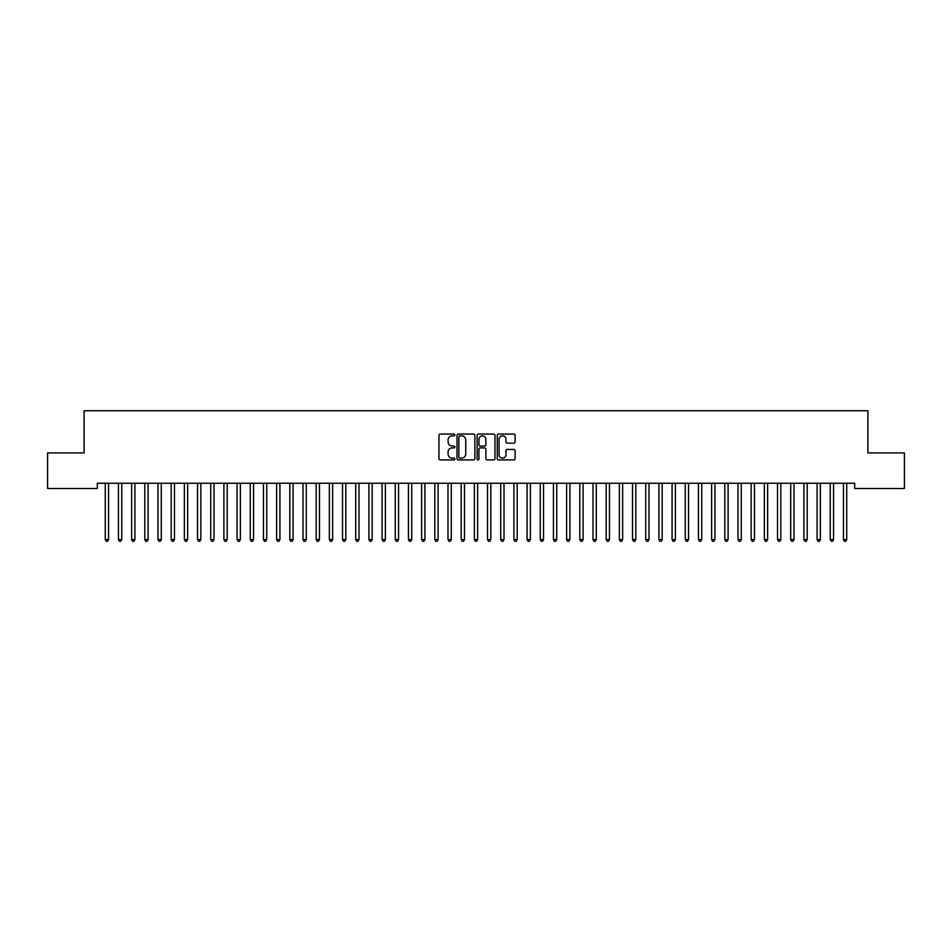 <?xml version="1.0" encoding="UTF-8"?>
<svg xmlns="http://www.w3.org/2000/svg" width="952" height="952" viewBox="0 0 952 952"><rect width="100%" height="100%" fill="white"/><g stroke="black" fill="none" stroke-linecap="round" stroke-linejoin="round"><path stroke-width="1.43" d="M454.913 434.957A0.904 0.904 0 0 0 454.009 434.052L440.252 434.052A1.297 1.297 0 0 0 438.967 435.338L438.967 458.638A1.297 1.297 0 0 0 440.252 459.923L454.009 459.923A0.904 0.904 0 0 0 454.913 459.019A0.904 0.904 0 0 0 454.009 458.114L452.224 458.114A4.141 4.141 0 0 1 448.083 453.973L448.083 452.033A4.141 4.141 0 0 1 452.224 447.892L454.009 447.892A0.904 0.904 0 0 0 454.913 446.988A0.904 0.904 0 0 0 454.009 446.083L452.224 446.083A4.141 4.141 0 0 1 448.083 441.942L448.083 440.002A4.141 4.141 0 0 1 452.224 435.861L454.009 435.861A0.904 0.904 0 0 0 454.913 434.957M513.818 443.168A1.297 1.297 0 0 0 515.103 441.871L515.103 435.338A1.297 1.297 0 0 0 513.818 434.052L498.55 434.052A1.297 1.297 0 0 0 497.253 435.338L497.253 458.638A1.297 1.297 0 0 0 498.55 459.923L513.818 459.923A1.297 1.297 0 0 0 515.103 458.638L515.103 450.736A1.297 1.297 0 0 0 513.818 449.451L507.273 449.451A1.297 1.297 0 0 0 505.988 450.736L505.988 454.651A3.463 3.463 0 0 1 502.525 458.114A3.463 3.463 0 0 1 499.062 454.651L499.062 439.324A3.463 3.463 0 0 1 502.525 435.861A3.463 3.463 0 0 1 505.988 439.324L505.988 441.871A1.297 1.297 0 0 0 507.273 443.168L513.818 443.168M854.706 483.235L97.294 483.235L97.294 488.507L47.6 488.507L47.6 452.914L84.109 452.914L84.109 410.74L867.891 410.74L867.891 452.914L904.4 452.914L904.4 488.507L854.706 488.507L854.706 483.235M474.87 435.338A1.297 1.297 0 0 0 473.572 434.052L458.305 434.052A1.297 1.297 0 0 0 457.008 435.338L457.008 458.638A1.297 1.297 0 0 0 458.305 459.923L473.572 459.923A1.297 1.297 0 0 0 474.87 458.638L474.87 435.338M478.428 434.052L493.695 434.052A1.297 1.297 0 0 1 494.992 435.338L494.992 458.638A1.297 1.297 0 0 1 493.695 459.923L487.162 459.923A1.297 1.297 0 0 1 485.865 458.638L485.865 449.189A1.297 1.297 0 0 0 484.568 447.892L480.236 447.892A1.297 1.297 0 0 0 478.939 449.189L478.939 459.019A0.904 0.904 0 0 1 478.035 459.923A0.904 0.904 0 0 1 477.13 459.019L477.13 435.338A1.297 1.297 0 0 1 478.428 434.052M459.733 435.861A0.904 0.904 0 0 0 458.828 436.766L458.828 457.21A0.904 0.904 0 0 0 459.733 458.114L461.601 458.114A4.141 4.141 0 0 0 465.742 453.973L465.742 440.002A4.141 4.141 0 0 0 461.601 435.861L459.733 435.861M485.865 439.384A3.463 3.463 0 0 0 482.402 435.921A3.463 3.463 0 0 0 478.939 439.384L478.939 444.786A1.297 1.297 0 0 0 480.236 446.083L484.568 446.083A1.297 1.297 0 0 0 485.865 444.786L485.865 439.384M105.172 483.426A1.321 1.321 -179.6 0 1 105.267 483.925A1.321 1.321 179.6 0 0 105.172 483.426L105.101 483.235M108.742 483.235L108.659 483.426A1.321 1.321 179.6 0 0 108.564 483.925L108.564 539.546L105.267 539.546L105.267 483.925M108.564 539.546L107.576 541.26L106.255 541.26L105.267 539.546M118.357 483.426A1.321 1.321 -179.6 0 1 118.453 483.925A1.321 1.321 179.6 0 0 118.357 483.426L118.274 483.235M131.543 483.426A1.321 1.321 -179.6 0 1 131.638 483.925A1.321 1.321 179.6 0 0 131.543 483.426L131.459 483.235M121.915 483.235L121.844 483.426A1.321 1.321 179.6 0 0 121.749 483.925L121.749 539.546L118.453 539.546L118.453 483.925M121.749 539.546L120.761 541.26L119.44 541.26L118.453 539.546M135.101 483.235L135.017 483.426A1.321 1.321 179.6 0 0 134.922 483.925L134.922 539.546L131.638 539.546L131.638 483.925M134.922 539.546L133.934 541.26L132.625 541.26L131.638 539.546M144.716 483.426A1.321 1.321 -179.6 0 1 144.811 483.925A1.321 1.321 179.6 0 0 144.716 483.426L144.644 483.235M157.901 483.426A1.321 1.321 -179.6 0 1 157.996 483.925A1.321 1.321 179.6 0 0 157.901 483.426L157.818 483.235M148.286 483.235L148.203 483.426A1.321 1.321 179.6 0 0 148.107 483.925L148.107 539.546L144.811 539.546L144.811 483.925M148.107 539.546L147.12 541.26L145.799 541.26L144.811 539.546M161.459 483.235L161.388 483.426A1.321 1.321 179.6 0 0 161.293 483.925L161.293 539.546L157.996 539.546L157.996 483.925M161.293 539.546L160.305 541.26L158.984 541.26L157.996 539.546M171.086 483.426A1.321 1.321 -179.6 0 1 171.181 483.925A1.321 1.321 179.6 0 0 171.086 483.426L171.003 483.235M174.644 483.235L174.573 483.426A1.321 1.321 179.6 0 0 174.478 483.925L174.478 539.546L171.181 539.546L171.181 483.925M174.478 539.546L173.478 541.26L172.169 541.26L171.181 539.546M184.26 483.426A1.321 1.321 -179.6 0 1 184.355 483.925A1.321 1.321 179.6 0 0 184.26 483.426L184.188 483.235M187.83 483.235L187.746 483.426A1.321 1.321 179.6 0 0 187.651 483.925L187.651 539.546L184.355 539.546L184.355 483.925M187.651 539.546L186.663 541.26L185.343 541.26L184.355 539.546M197.445 483.426A1.321 1.321 -179.6 0 1 197.54 483.925A1.321 1.321 179.6 0 0 197.445 483.426L197.361 483.235M201.003 483.235L200.931 483.426A1.321 1.321 179.6 0 0 200.836 483.925L200.836 539.546L197.54 539.546L197.54 483.925M200.836 539.546L199.849 541.26L198.528 541.26L197.54 539.546M210.63 483.426A1.321 1.321 -179.6 0 1 210.725 483.925A1.321 1.321 179.6 0 0 210.63 483.426L210.547 483.235M214.188 483.235L214.117 483.426A1.321 1.321 179.6 0 0 214.021 483.925L214.021 539.546L210.725 539.546L210.725 483.925M214.021 539.546L213.034 541.26L211.713 541.26L210.725 539.546M223.803 483.426A1.321 1.321 -179.6 0 1 223.898 483.925A1.321 1.321 179.6 0 0 223.803 483.426L223.732 483.235M227.373 483.235L227.29 483.426A1.321 1.321 179.6 0 0 227.195 483.925L227.195 539.546L223.898 539.546L223.898 483.925M227.195 539.546L226.207 541.26L224.886 541.26L223.898 539.546M236.988 483.426A1.321 1.321 -179.6 0 1 237.084 483.925A1.321 1.321 179.6 0 0 236.988 483.426L236.917 483.235M240.559 483.235L240.475 483.426A1.321 1.321 179.6 0 0 240.38 483.925L240.38 539.546L237.084 539.546L237.084 483.925M240.38 539.546L239.392 541.26L238.071 541.26L237.084 539.546M250.174 483.426A1.321 1.321 -179.6 0 1 250.269 483.925A1.321 1.321 179.6 0 0 250.174 483.426L250.09 483.235M253.732 483.235L253.66 483.426A1.321 1.321 179.6 0 0 253.565 483.925L253.565 539.546L250.269 539.546L250.269 483.925M253.565 539.546L252.577 541.26L251.257 541.26L250.269 539.546M263.347 483.426A1.321 1.321 -179.6 0 1 263.442 483.925A1.321 1.321 179.6 0 0 263.347 483.426L263.276 483.235M266.917 483.235L266.834 483.426A1.321 1.321 179.6 0 0 266.738 483.925L266.738 539.546L263.442 539.546L263.442 483.925M266.738 539.546L265.751 541.26L264.442 541.26L263.442 539.546M276.532 483.426A1.321 1.321 -179.6 0 1 276.627 483.925A1.321 1.321 179.6 0 0 276.532 483.426L276.461 483.235M280.102 483.235L280.019 483.426A1.321 1.321 179.6 0 0 279.924 483.925L279.924 539.546L276.627 539.546L276.627 483.925M279.924 539.546L278.936 541.26L277.615 541.26L276.627 539.546M289.717 483.426A1.321 1.321 -179.6 0 1 289.813 483.925A1.321 1.321 179.6 0 0 289.717 483.426L289.634 483.235M293.275 483.235L293.204 483.426A1.321 1.321 179.6 0 0 293.109 483.925L293.109 539.546L289.813 539.546L289.813 483.925M293.109 539.546L292.121 541.26L290.8 541.26L289.813 539.546M302.903 483.426A1.321 1.321 -179.6 0 1 302.998 483.925A1.321 1.321 179.6 0 0 302.903 483.426L302.819 483.235M306.461 483.235L306.377 483.426A1.321 1.321 179.6 0 0 306.282 483.925L306.282 539.546L302.998 539.546L302.998 483.925M306.282 539.546L305.295 541.26L303.985 541.26L302.998 539.546M316.076 483.426A1.321 1.321 -179.6 0 1 316.171 483.925A1.321 1.321 179.6 0 0 316.076 483.426L316.005 483.235M319.646 483.235L319.563 483.426A1.321 1.321 179.6 0 0 319.467 483.925L319.467 539.546L316.171 539.546L316.171 483.925M319.467 539.546L318.48 541.26L317.159 541.26L316.171 539.546M329.261 483.426A1.321 1.321 -179.6 0 1 329.356 483.925A1.321 1.321 179.6 0 0 329.261 483.426L329.178 483.235M332.819 483.235L332.748 483.426A1.321 1.321 179.6 0 0 332.653 483.925L332.653 539.546L329.356 539.546L329.356 483.925M332.653 539.546L331.665 541.26L330.344 541.26L329.356 539.546M342.446 483.426A1.321 1.321 -179.6 0 1 342.541 483.925A1.321 1.321 179.6 0 0 342.446 483.426L342.363 483.235M346.004 483.235L345.933 483.426A1.321 1.321 179.6 0 0 345.838 483.925L345.838 539.546L342.541 539.546L342.541 483.925M345.838 539.546L344.838 541.26L343.529 541.26L342.541 539.546M355.62 483.426A1.321 1.321 -179.6 0 1 355.715 483.925A1.321 1.321 179.6 0 0 355.62 483.426L355.548 483.235M359.19 483.235L359.106 483.426A1.321 1.321 179.6 0 0 359.011 483.925L359.011 539.546L355.715 539.546L355.715 483.925M359.011 539.546L358.023 541.26L356.702 541.26L355.715 539.546M368.805 483.426A1.321 1.321 -179.6 0 1 368.9 483.925A1.321 1.321 179.6 0 0 368.805 483.426L368.721 483.235M372.363 483.235L372.291 483.426A1.321 1.321 179.6 0 0 372.196 483.925L372.196 539.546L368.9 539.546L368.9 483.925M372.196 539.546L371.209 541.26L369.888 541.26L368.9 539.546M381.99 483.426A1.321 1.321 -179.6 0 1 382.085 483.925A1.321 1.321 179.6 0 0 381.99 483.426L381.907 483.235M385.548 483.235L385.477 483.426A1.321 1.321 179.6 0 0 385.382 483.925L385.382 539.546L382.085 539.546L382.085 483.925M385.382 539.546L384.394 541.26L383.073 541.26L382.085 539.546M395.163 483.426A1.321 1.321 -179.6 0 1 395.258 483.925A1.321 1.321 179.6 0 0 395.163 483.426L395.092 483.235M398.733 483.235L398.65 483.426A1.321 1.321 179.6 0 0 398.555 483.925L398.555 539.546L395.258 539.546L395.258 483.925M398.555 539.546L397.567 541.26L396.246 541.26L395.258 539.546M408.348 483.426A1.321 1.321 -179.6 0 1 408.444 483.925A1.321 1.321 179.6 0 0 408.348 483.426L408.277 483.235M411.918 483.235L411.835 483.426A1.321 1.321 179.6 0 0 411.74 483.925L411.74 539.546L408.444 539.546L408.444 483.925M411.74 539.546L410.752 541.26L409.431 541.26L408.444 539.546M421.534 483.426A1.321 1.321 -179.6 0 1 421.629 483.925A1.321 1.321 179.6 0 0 421.534 483.426L421.45 483.235M425.092 483.235L425.02 483.426A1.321 1.321 179.6 0 0 424.925 483.925L424.925 539.546L421.629 539.546L421.629 483.925M424.925 539.546L423.938 541.26L422.617 541.26L421.629 539.546M434.707 483.426A1.321 1.321 -179.6 0 1 434.802 483.925A1.321 1.321 179.6 0 0 434.707 483.426L434.636 483.235M438.277 483.235L438.194 483.426A1.321 1.321 179.6 0 0 438.098 483.925L438.098 539.546L434.802 539.546L434.802 483.925M438.098 539.546L437.111 541.26L435.802 541.26L434.802 539.546M447.892 483.426A1.321 1.321 -179.6 0 1 447.987 483.925A1.321 1.321 179.6 0 0 447.892 483.426L447.821 483.235M451.462 483.235L451.379 483.426A1.321 1.321 179.6 0 0 451.284 483.925L451.284 539.546L447.987 539.546L447.987 483.925M451.284 539.546L450.296 541.26L448.975 541.26L447.987 539.546M461.077 483.426A1.321 1.321 -179.6 0 1 461.173 483.925A1.321 1.321 179.6 0 0 461.077 483.426L460.994 483.235M464.635 483.235L464.564 483.426A1.321 1.321 179.6 0 0 464.469 483.925L464.469 539.546L461.173 539.546L461.173 483.925M464.469 539.546L463.481 541.26L462.16 541.26L461.173 539.546M474.263 483.426A1.321 1.321 -179.6 0 1 474.358 483.925A1.321 1.321 179.6 0 0 474.263 483.426L474.179 483.235M477.821 483.235L477.737 483.426A1.321 1.321 179.6 0 0 477.642 483.925L477.642 539.546L474.358 539.546L474.358 483.925M477.642 539.546L476.654 541.26L475.345 541.26L474.358 539.546M487.436 483.426A1.321 1.321 -179.6 0 1 487.531 483.925A1.321 1.321 179.6 0 0 487.436 483.426L487.364 483.235M491.006 483.235L490.923 483.426A1.321 1.321 179.6 0 0 490.827 483.925L490.827 539.546L487.531 539.546L487.531 483.925M490.827 539.546L489.84 541.26L488.519 541.26L487.531 539.546M500.621 483.426A1.321 1.321 -179.6 0 1 500.716 483.925A1.321 1.321 179.6 0 0 500.621 483.426L500.538 483.235M504.179 483.235L504.108 483.426A1.321 1.321 179.6 0 0 504.013 483.925L504.013 539.546L500.716 539.546L500.716 483.925M504.013 539.546L503.025 541.26L501.704 541.26L500.716 539.546M513.806 483.426A1.321 1.321 -179.6 0 1 513.902 483.925A1.321 1.321 179.6 0 0 513.806 483.426L513.723 483.235M517.364 483.235L517.293 483.426A1.321 1.321 179.6 0 0 517.198 483.925L517.198 539.546L513.902 539.546L513.902 483.925M517.198 539.546L516.198 541.26L514.889 541.26L513.902 539.546M526.98 483.426A1.321 1.321 -179.6 0 1 527.075 483.925A1.321 1.321 179.6 0 0 526.98 483.426L526.908 483.235M530.55 483.235L530.466 483.426A1.321 1.321 179.6 0 0 530.371 483.925L530.371 539.546L527.075 539.546L527.075 483.925M530.371 539.546L529.383 541.26L528.062 541.26L527.075 539.546M540.165 483.426A1.321 1.321 -179.6 0 1 540.26 483.925A1.321 1.321 179.6 0 0 540.165 483.426L540.082 483.235M543.723 483.235L543.652 483.426A1.321 1.321 179.6 0 0 543.556 483.925L543.556 539.546L540.26 539.546L540.26 483.925M543.556 539.546L542.569 541.26L541.248 541.26L540.26 539.546M553.35 483.426A1.321 1.321 -179.6 0 1 553.445 483.925A1.321 1.321 179.6 0 0 553.35 483.426L553.267 483.235M556.908 483.235L556.837 483.426A1.321 1.321 179.6 0 0 556.741 483.925L556.741 539.546L553.445 539.546L553.445 483.925M556.741 539.546L555.754 541.26L554.433 541.26L553.445 539.546M566.523 483.426A1.321 1.321 -179.6 0 1 566.618 483.925A1.321 1.321 179.6 0 0 566.523 483.426L566.452 483.235M570.093 483.235L570.01 483.426A1.321 1.321 179.6 0 0 569.915 483.925L569.915 539.546L566.618 539.546L566.618 483.925M569.915 539.546L568.927 541.26L567.606 541.26L566.618 539.546M579.708 483.426A1.321 1.321 -179.6 0 1 579.804 483.925A1.321 1.321 179.6 0 0 579.708 483.426L579.637 483.235M583.278 483.235L583.195 483.426A1.321 1.321 179.6 0 0 583.1 483.925L583.1 539.546L579.804 539.546L579.804 483.925M583.1 539.546L582.112 541.26L580.791 541.26L579.804 539.546M592.894 483.426A1.321 1.321 -179.6 0 1 592.989 483.925A1.321 1.321 179.6 0 0 592.894 483.426L592.81 483.235M596.452 483.235L596.38 483.426A1.321 1.321 179.6 0 0 596.285 483.925L596.285 539.546L592.989 539.546L592.989 483.925M596.285 539.546L595.298 541.26L593.977 541.26L592.989 539.546M606.067 483.426A1.321 1.321 -179.6 0 1 606.162 483.925A1.321 1.321 179.6 0 0 606.067 483.426L605.996 483.235M609.637 483.235L609.554 483.426A1.321 1.321 179.6 0 0 609.458 483.925L609.458 539.546L606.162 539.546L606.162 483.925M609.458 539.546L608.471 541.26L607.162 541.26L606.162 539.546M619.252 483.426A1.321 1.321 -179.6 0 1 619.347 483.925A1.321 1.321 179.6 0 0 619.252 483.426L619.181 483.235M622.822 483.235L622.739 483.426A1.321 1.321 179.6 0 0 622.644 483.925L622.644 539.546L619.347 539.546L619.347 483.925M622.644 539.546L621.656 541.26L620.335 541.26L619.347 539.546M632.437 483.426A1.321 1.321 -179.6 0 1 632.533 483.925A1.321 1.321 179.6 0 0 632.437 483.426L632.354 483.235M635.995 483.235L635.924 483.426A1.321 1.321 179.6 0 0 635.829 483.925L635.829 539.546L632.533 539.546L632.533 483.925M635.829 539.546L634.841 541.26L633.52 541.26L632.533 539.546M645.623 483.426A1.321 1.321 -179.6 0 1 645.718 483.925A1.321 1.321 179.6 0 0 645.623 483.426L645.539 483.235M649.181 483.235L649.097 483.426A1.321 1.321 179.6 0 0 649.002 483.925L649.002 539.546L645.718 539.546L645.718 483.925M649.002 539.546L648.014 541.26L646.706 541.26L645.718 539.546M658.796 483.426A1.321 1.321 -179.6 0 1 658.891 483.925A1.321 1.321 179.6 0 0 658.796 483.426L658.724 483.235M662.366 483.235L662.283 483.426A1.321 1.321 179.6 0 0 662.187 483.925L662.187 539.546L658.891 539.546L658.891 483.925M662.187 539.546L661.2 541.26L659.879 541.26L658.891 539.546M671.981 483.426A1.321 1.321 -179.6 0 1 672.076 483.925A1.321 1.321 179.6 0 0 671.981 483.426L671.898 483.235M675.539 483.235L675.468 483.426A1.321 1.321 179.6 0 0 675.373 483.925L675.373 539.546L672.076 539.546L672.076 483.925M675.373 539.546L674.385 541.26L673.064 541.26L672.076 539.546M685.166 483.426A1.321 1.321 -179.6 0 1 685.261 483.925A1.321 1.321 179.6 0 0 685.166 483.426L685.083 483.235M688.724 483.235L688.653 483.426A1.321 1.321 179.6 0 0 688.558 483.925L688.558 539.546L685.261 539.546L685.261 483.925M688.558 539.546L687.558 541.26L686.249 541.26L685.261 539.546M698.34 483.426A1.321 1.321 -179.6 0 1 698.435 483.925A1.321 1.321 179.6 0 0 698.34 483.426L698.268 483.235M701.91 483.235L701.826 483.426A1.321 1.321 179.6 0 0 701.731 483.925L701.731 539.546L698.435 539.546L698.435 483.925M701.731 539.546L700.743 541.26L699.423 541.26L698.435 539.546M711.525 483.426A1.321 1.321 -179.6 0 1 711.62 483.925A1.321 1.321 179.6 0 0 711.525 483.426L711.442 483.235M715.083 483.235L715.011 483.426A1.321 1.321 179.6 0 0 714.916 483.925L714.916 539.546L711.62 539.546L711.62 483.925M714.916 539.546L713.929 541.26L712.608 541.26L711.62 539.546M724.71 483.426A1.321 1.321 -179.6 0 1 724.805 483.925A1.321 1.321 179.6 0 0 724.71 483.426L724.627 483.235M728.268 483.235L728.197 483.426A1.321 1.321 179.6 0 0 728.101 483.925L728.101 539.546L724.805 539.546L724.805 483.925M728.101 539.546L727.114 541.26L725.793 541.26L724.805 539.546M737.883 483.426A1.321 1.321 -179.6 0 1 737.978 483.925A1.321 1.321 179.6 0 0 737.883 483.426L737.812 483.235M741.453 483.235L741.37 483.426A1.321 1.321 179.6 0 0 741.275 483.925L741.275 539.546L737.978 539.546L737.978 483.925M741.275 539.546L740.287 541.26L738.966 541.26L737.978 539.546M751.068 483.426A1.321 1.321 -179.6 0 1 751.164 483.925A1.321 1.321 179.6 0 0 751.068 483.426L750.997 483.235M754.638 483.235L754.555 483.426A1.321 1.321 179.6 0 0 754.46 483.925L754.46 539.546L751.164 539.546L751.164 483.925M754.46 539.546L753.472 541.26L752.151 541.26L751.164 539.546M764.254 483.426A1.321 1.321 -179.6 0 1 764.349 483.925A1.321 1.321 179.6 0 0 764.254 483.426L764.17 483.235M767.812 483.235L767.74 483.426A1.321 1.321 179.6 0 0 767.645 483.925L767.645 539.546L764.349 539.546L764.349 483.925M767.645 539.546L766.657 541.26L765.337 541.26L764.349 539.546M777.427 483.426A1.321 1.321 -179.6 0 1 777.522 483.925A1.321 1.321 179.6 0 0 777.427 483.426L777.356 483.235M780.997 483.235L780.914 483.426A1.321 1.321 179.6 0 0 780.818 483.925L780.818 539.546L777.522 539.546L777.522 483.925M780.818 539.546L779.831 541.26L778.522 541.26L777.522 539.546M790.612 483.426A1.321 1.321 -179.6 0 1 790.707 483.925A1.321 1.321 179.6 0 0 790.612 483.426L790.541 483.235M794.182 483.235L794.099 483.426A1.321 1.321 179.6 0 0 794.004 483.925L794.004 539.546L790.707 539.546L790.707 483.925M794.004 539.546L793.016 541.26L791.695 541.26L790.707 539.546M803.797 483.426A1.321 1.321 -179.6 0 1 803.893 483.925A1.321 1.321 179.6 0 0 803.797 483.426L803.714 483.235M807.356 483.235L807.284 483.426A1.321 1.321 179.6 0 0 807.189 483.925L807.189 539.546L803.893 539.546L803.893 483.925M807.189 539.546L806.201 541.26L804.88 541.26L803.893 539.546M816.983 483.426A1.321 1.321 -179.6 0 1 817.078 483.925A1.321 1.321 179.6 0 0 816.983 483.426L816.899 483.235M820.541 483.235L820.457 483.426A1.321 1.321 179.6 0 0 820.362 483.925L820.362 539.546L817.078 539.546L817.078 483.925M820.362 539.546L819.374 541.26L818.066 541.26L817.078 539.546M830.156 483.426A1.321 1.321 -179.6 0 1 830.251 483.925A1.321 1.321 179.6 0 0 830.156 483.426L830.084 483.235M833.726 483.235L833.643 483.426A1.321 1.321 179.6 0 0 833.547 483.925L833.547 539.546L830.251 539.546L830.251 483.925M833.547 539.546L832.56 541.26L831.239 541.26L830.251 539.546M843.341 483.426A1.321 1.321 -179.6 0 1 843.436 483.925A1.321 1.321 179.6 0 0 843.341 483.426L843.258 483.235M846.899 483.235L846.828 483.426A1.321 1.321 179.6 0 0 846.733 483.925L846.733 539.546L843.436 539.546L843.436 483.925M846.733 539.546L845.745 541.26L844.424 541.26L843.436 539.546"/></g></svg>
